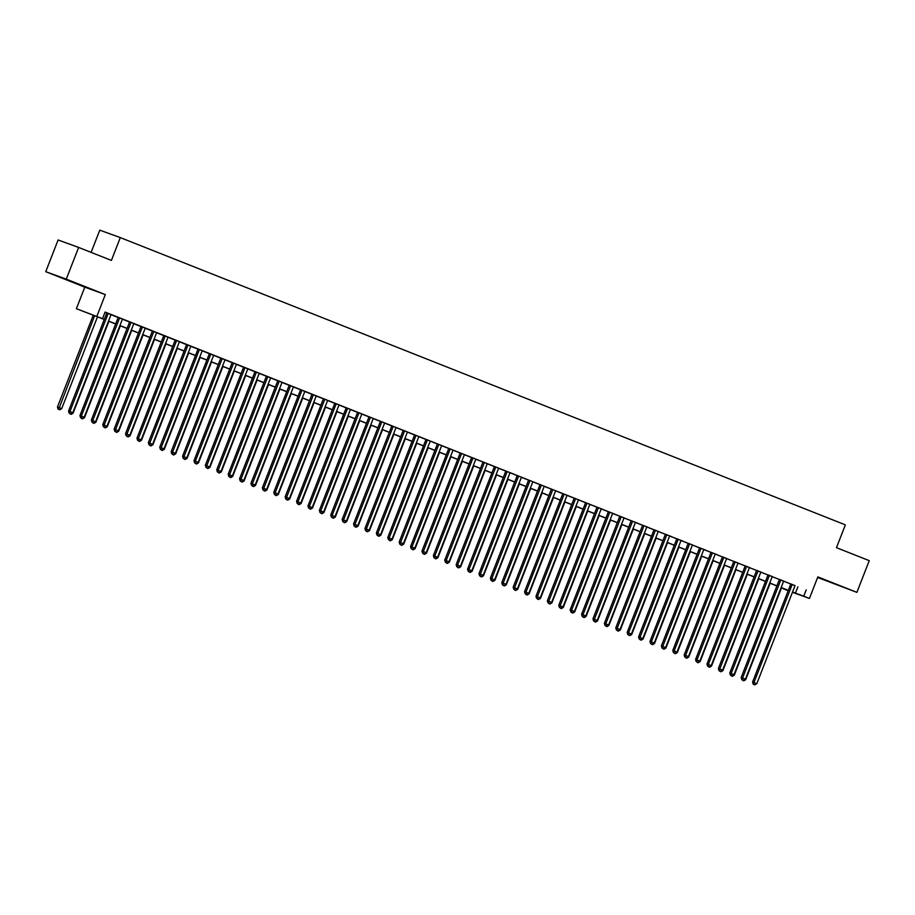 <?xml version="1.0" encoding="UTF-8"?>
<svg xmlns="http://www.w3.org/2000/svg" width="915" height="915" viewBox="0 0 915 915"><rect width="100%" height="100%" fill="white"/><g stroke="black" fill="none" stroke-linecap="round" stroke-linejoin="round"><path stroke-width="1.37" d="M66.509 279.704L80.726 285.137L66.509 279.704M827.48 581.197L841.697 586.618L827.48 581.197M104.264 319.461L76.391 308.698L104.299 319.358M84.798 287.15L105.317 294.596L66.269 279.132L78.633 247.439L58.102 239.982L45.75 271.675L84.798 287.15L76.391 308.698M91.111 252.38L99.781 230.157L120.3 237.603L845.369 524.867L836.47 547.685L869.25 560.666L856.898 592.36L817.85 576.896L809.443 598.444L792.447 592.28M817.621 577.479L856.898 592.36M788.192 590.713L783.217 588.734L788.25 590.564M66.269 279.132L45.75 271.675M111.024 314.6L106.803 312.93M118.218 317.402L79.948 415.57L84.191 417.206L122.438 319.083L124.44 319.873L118.207 317.448M129.621 321.92L91.351 420.088L95.583 421.724L133.842 323.601L135.843 324.39L129.61 321.966M145.233 328.153L141.013 326.483M156.625 332.671L152.405 331.001M168.028 337.189L163.808 335.519M179.431 341.707L175.211 340.025M190.835 346.225L186.614 344.543M202.226 350.731L198.006 349.061M213.63 355.249L209.409 353.579M225.033 359.767L220.812 358.097M236.436 364.284L232.216 362.615M247.828 368.802L243.607 367.132M259.231 373.32L255.011 371.65M270.634 377.838L266.414 376.168M282.037 382.356L277.817 380.686M293.429 386.873L289.209 385.192M304.832 391.391L300.612 389.71M316.235 395.909L312.015 394.228M327.639 400.415L323.418 398.746M339.03 404.933L334.81 403.263M350.434 409.451L346.213 407.781M361.837 413.969L357.616 412.299M373.24 418.487L369.019 416.817M384.643 423.005L380.411 421.335M396.035 427.522L391.814 425.852M407.438 432.04L403.218 430.37M418.841 436.558L412.619 434.087L414.621 434.877L376.362 532.999L377.746 533.502L416.005 435.38M430.244 441.076L426.013 439.394M441.636 445.582L435.426 443.123L437.416 443.912L399.157 542.035L400.553 542.538L438.8 444.416M453.039 450.1L446.829 447.641L448.819 448.43L410.56 546.552L411.944 547.056L450.203 448.933M464.443 454.618L458.221 452.159L460.222 452.948L421.964 551.07L423.348 551.573L461.606 453.451M475.846 459.136L469.624 456.676L471.625 457.466L433.367 555.588L434.751 556.091L473.009 457.969M487.238 463.653L483.017 461.984M498.641 468.171L492.43 465.712L494.42 466.501L456.162 564.624L457.546 565.127L495.804 467.005M510.044 472.689L503.822 470.23L505.823 471.019L467.565 569.141L468.949 569.645L507.207 471.522M521.447 477.207L517.227 475.537M532.839 481.725L526.628 479.254L528.618 480.043L490.36 578.177L491.755 578.68L530.014 480.547M544.242 486.242L538.031 483.772L540.022 484.561L501.763 582.683L503.147 583.187L541.406 485.064M555.645 490.76L551.425 489.079M525.748 594.064L526.891 594.51L525.748 594.064L525.953 592.222L528.801 593.355L567.06 495.232L569.05 496.022L560.826 492.808L562.828 493.597L524.569 591.719L525.953 592.222L564.212 494.1M537.151 598.582L538.294 599.028L537.151 598.582L537.357 596.74L540.205 597.872L578.463 499.75L580.453 500.539L572.23 497.325L574.22 498.115L535.973 596.237L537.357 596.74L575.615 498.618M589.843 504.302L585.623 502.632M597.038 507.104L558.768 605.273L563 606.908L601.258 508.786L603.26 509.575L597.026 507.15M608.441 511.622L570.171 609.79L574.403 611.426L612.661 513.304L614.651 514.093L608.429 511.668M624.041 517.856L619.821 516.186M631.236 520.658L592.966 618.826L597.209 620.45L635.468 522.328L637.458 523.117L631.224 520.704M642.639 525.176L604.369 623.344L608.612 624.968L646.859 526.846L648.861 527.635L642.627 525.221M658.251 531.409L654.031 529.728M665.445 534.211L627.175 632.368L631.407 634.004L669.666 535.881L671.656 536.67L665.422 534.246M676.848 538.729L638.567 636.886L642.81 638.521L681.069 540.399L683.059 541.188L676.826 538.763M692.449 544.951L688.229 543.281M699.643 547.765L661.373 645.921L665.605 647.557L703.864 549.435L705.865 550.224L699.632 547.799M711.046 552.271L672.777 650.439L677.009 652.075L715.267 553.952L717.257 554.742L711.024 552.317M726.647 558.505L722.427 556.835M738.05 563.022L733.83 561.353M749.454 567.54L745.233 565.87M760.857 572.058L756.625 570.388M772.249 576.576L768.028 574.894M783.652 581.094L779.431 579.412M795.021 585.692L105.088 312.072L102.617 318.409M104.996 312.312L106.769 313.01M110.99 314.691L118.172 317.528M122.393 319.198L129.575 322.046M133.796 323.716L140.979 326.563M145.199 328.233L152.37 331.081M156.602 332.751L163.774 335.599M167.994 337.269L175.177 340.117M179.397 341.787L186.58 344.635M190.8 346.305L197.972 349.153M202.204 350.822L209.375 353.659M213.595 355.34L220.778 358.177M224.999 359.858L232.181 362.695M236.402 364.376L243.584 367.212M247.805 368.882L254.976 371.73M259.197 373.4L266.379 376.248M270.6 377.918L277.783 380.766M282.003 382.436L289.186 385.284M293.406 386.954L300.578 389.801M304.798 391.471L311.981 394.319M316.201 395.989L323.384 398.837M327.604 400.507L334.787 403.343M339.007 405.025L346.179 407.861M350.399 409.543L357.582 412.379M361.802 414.049L368.985 416.897M373.206 418.567L380.388 421.415M384.609 423.085L391.78 425.933M396.001 427.602L403.183 430.45M407.404 432.12L414.587 434.968M418.807 436.638L425.99 439.486M430.21 441.156L437.381 444.004M441.602 445.674L448.785 448.51M453.005 450.191L460.188 453.028M464.408 454.709L471.591 457.546M475.811 459.227L482.983 462.064M487.203 463.733L494.386 466.581M498.606 468.251L505.789 471.099M510.01 472.769L517.192 475.617M521.413 477.287L528.584 480.135M532.816 481.805L539.987 484.653M544.208 486.322L551.39 489.17M555.611 490.84L562.794 493.688M567.014 495.358L574.185 498.195M578.417 499.876L585.589 502.712M589.809 504.394L596.992 507.23M601.212 508.9L608.395 511.748M612.615 513.418L619.798 516.266M624.019 517.936L631.19 520.784M635.41 522.454L642.593 525.302M646.813 526.971L653.996 529.819M658.217 531.489L665.399 534.337M669.62 536.007L676.791 538.855M681.012 540.525L688.194 543.361M692.415 545.043L699.598 547.879M703.818 549.56L711.001 552.397M715.221 554.078L722.393 556.915M726.613 558.585L733.796 561.433M738.016 563.102L745.199 565.95M749.419 567.62L756.602 570.468M760.823 572.138L767.994 574.986M772.214 576.656L779.397 579.504M783.617 581.174L790.8 584.022M795.055 585.611L790.835 583.93M105.317 294.596L96.921 316.155M806.218 589.843L803.747 596.191L809.443 598.444M78.633 247.439L111.413 260.42L120.3 237.603M788.284 590.472L781.101 587.624M776.881 585.955L769.709 583.107M765.478 581.437L758.306 578.589M754.086 576.919L746.903 574.071M742.683 572.401L735.5 569.553M731.279 567.883L724.108 565.035M719.876 563.365L712.705 560.518M708.485 558.848L701.302 556.011M697.081 554.33L689.899 551.493M685.678 549.812L678.507 546.976M674.275 545.306L667.104 542.458M662.883 540.788L655.7 537.94M651.48 536.27L644.297 533.422M640.077 531.752L632.894 528.904M628.674 527.234L621.502 524.387M617.282 522.717L610.099 519.869M605.879 518.199L598.696 515.351M594.476 513.681L587.293 510.844M583.072 509.163L575.901 506.327M571.681 504.645L564.498 501.809M560.277 500.139L553.095 497.291M548.874 495.621L541.691 492.773M537.471 491.103L530.3 488.255M526.079 486.586L518.897 483.738M514.676 482.068L507.493 479.22M503.273 477.55L496.09 474.702M491.87 473.032L484.698 470.184M480.478 468.514L473.295 465.666M469.075 463.997L461.892 461.16M457.672 459.479L450.489 456.642M446.268 454.961L439.097 452.124M434.877 450.454L427.694 447.607M423.473 445.937L416.291 443.089M412.07 441.419L404.887 438.571M400.667 436.901L393.496 434.053M389.264 432.383L382.093 429.535M377.872 427.865L370.689 425.018M366.469 423.348L359.286 420.5M355.066 418.83L347.894 415.993M343.663 414.312L336.491 411.476M332.271 409.794L325.088 406.958M320.868 405.288L313.685 402.44M309.464 400.77L302.282 397.922M298.061 396.252L290.89 393.404M286.669 391.734L279.487 388.886M275.266 387.217L268.084 384.369M263.863 382.699L256.68 379.851M252.46 378.181L245.289 375.333M241.068 373.663L233.885 370.827M229.665 369.145L222.482 366.309M218.262 364.628L211.079 361.791M206.859 360.11L199.687 357.273M195.467 355.603L188.284 352.755M184.064 351.085L176.881 348.238M172.661 346.568L165.478 343.72M161.257 342.05L154.086 339.202M149.866 337.532L142.683 334.684M138.462 333.014L131.28 330.166M127.059 328.496L119.876 325.649M115.656 323.979L108.485 321.142M792.55 592.028L803.747 596.191M108.519 321.028L115.702 323.864M119.922 325.546L127.105 328.382M131.325 330.063L138.508 332.9M142.729 334.57L149.9 337.418M154.12 339.088L161.303 341.935M165.524 343.605L172.706 346.453M176.927 348.123L184.109 350.971M188.33 352.641L195.501 355.489M199.722 357.159L206.904 360.007M211.125 361.677L218.308 364.525M222.528 366.194L229.711 369.042M233.931 370.712L241.103 373.549M245.334 375.23L252.506 378.067M256.726 379.748L263.909 382.584M268.129 384.254L275.312 387.102M279.533 388.772L286.704 391.62M290.936 393.29L298.107 396.138M302.327 397.808L309.51 400.656M313.731 402.325L320.913 405.173M325.134 406.843L332.305 409.691M336.537 411.361L343.708 414.209M347.929 415.879L355.112 418.715M359.332 420.397L366.515 423.233M370.735 424.915L377.918 427.751M382.138 429.421L389.31 432.269M393.53 433.939L400.713 436.787M404.933 438.457L412.116 441.304M416.336 442.974L423.519 445.822M427.74 447.492L434.911 450.34M439.131 452.01L446.314 454.858M450.535 456.528L457.717 459.376M461.938 461.046L469.121 463.882M473.341 465.563L480.512 468.4M484.733 470.081L491.915 472.918M496.136 474.599L503.319 477.436M507.539 479.105L514.722 481.953M518.942 483.623L526.114 486.471M530.334 488.141L537.517 490.989M541.737 492.659L548.92 495.507M553.14 497.177L560.323 500.025M564.544 501.695L571.715 504.542M575.935 506.212L583.118 509.06M587.338 510.73L594.521 513.567M598.742 515.248L605.924 518.084M610.145 519.766L617.316 522.602M621.548 524.272L628.719 527.12M632.94 528.79L640.123 531.638M644.343 533.308L651.526 536.156M655.746 537.826L662.918 540.674M667.149 542.343L674.321 545.191M678.541 546.861L685.724 549.709M689.944 551.379L697.127 554.227M701.348 555.897L708.53 558.733M712.751 560.415L719.922 563.251M724.142 564.932L731.325 567.769M735.546 569.45L742.728 572.287M746.949 573.957L754.132 576.805M758.352 578.474L765.523 581.322M769.744 582.992L776.927 585.84M781.147 587.51L788.33 590.358M797.891 586.824L795.421 593.172M790.846 583.896L752.576 682.052L753.96 682.556L792.218 584.433M753.754 684.397L754.898 684.843L753.754 684.397L753.96 682.556L756.808 683.688L795.066 585.566M752.576 682.052L753.205 684.191M754.898 684.843L756.808 683.688M745.039 679.399L745.714 679.662L781.536 587.796M742.66 680.371L743.804 680.817L742.706 680.028M745.714 679.662L743.804 680.817M779.443 579.378L741.173 677.535L742.557 678.038L780.815 579.916M742.362 679.879L743.495 680.325L742.362 679.879L742.557 678.038L745.416 679.17L783.663 581.048M741.173 677.535L741.802 679.673M743.495 680.325L745.416 679.17M768.051 574.86L729.77 673.028L731.165 673.532L769.412 575.398M730.959 675.362L732.103 675.819L730.959 675.362L731.165 673.532L734.013 674.652L772.271 576.53M729.77 673.028L730.399 675.156M732.103 675.819L734.013 674.652M756.648 570.342L718.378 668.51L719.762 669.014L758.02 570.891M719.556 670.844L720.7 671.301L719.556 670.844L719.762 669.014L722.61 670.135L760.868 572.012M718.378 668.51L719.007 670.649M720.7 671.301L722.61 670.135M745.245 565.825L706.975 663.993L708.359 664.496L746.617 566.374M708.153 666.326L709.297 666.783L708.153 666.326L708.359 664.496L711.207 665.617L749.465 567.494M706.975 663.993L707.604 666.131M709.297 666.783L711.207 665.617M733.647 674.881L734.322 675.144L770.133 583.278M731.268 675.853L732.4 676.299L731.302 675.522M734.322 675.144L732.4 676.299M722.244 670.363L722.919 670.626L758.729 578.76M719.865 671.336L721.009 671.782L719.899 671.004M722.919 670.626L721.009 671.782M710.841 665.846L711.515 666.109L747.338 574.243M708.462 666.818L709.605 667.275L708.496 666.486M711.515 666.109L709.605 667.275M699.437 661.328L700.112 661.591L735.935 569.725M697.058 662.3L698.202 662.757L697.104 661.968M700.112 661.591L698.202 662.757M733.841 561.307L695.572 659.475L696.956 659.978L735.214 561.856M696.761 661.808L697.893 662.266L696.761 661.808L696.956 659.978L699.815 661.11L738.062 562.977M695.572 659.475L696.201 661.614M697.893 662.266L699.815 661.11M688.046 656.81L688.721 657.073L724.531 565.207M685.667 657.782L686.799 658.24L685.701 657.45M688.721 657.073L686.799 658.24M722.45 556.789L684.168 654.957L685.564 655.46L723.811 557.338M685.358 657.29L686.502 657.748L685.358 657.29L685.564 655.46L688.412 656.593L726.67 558.47M684.168 654.957L684.797 657.096M686.502 657.748L688.412 656.593M676.643 652.292L677.317 652.567L713.128 560.689M674.264 653.264L675.407 653.722L674.298 652.933M677.317 652.567L675.407 653.722M673.955 652.784L675.098 653.23L673.955 652.784L674.161 650.942L712.419 552.82M672.777 650.439L673.406 652.578M675.098 653.23L677.009 652.075M665.239 647.774L665.914 648.049L701.736 556.183M662.86 648.746L664.004 649.204L662.895 648.415M665.914 648.049L664.004 649.204M662.552 648.266L663.695 648.712L662.552 648.266L662.757 646.425L701.016 548.302M661.373 645.921L662.002 648.06M663.695 648.712L665.605 647.557M653.836 643.256L654.511 643.531L690.333 551.665M651.457 644.24L652.601 644.686L651.503 643.897M654.511 643.531L652.601 644.686M688.24 543.247L649.97 641.404L651.354 641.907L689.613 543.784M651.16 643.748L652.292 644.194L651.16 643.748L651.354 641.907L654.214 643.039L692.461 544.917M649.97 641.404L650.599 643.542M652.292 644.194L654.214 643.039M642.444 638.739L643.119 639.013L678.93 547.147M640.065 639.722L641.198 640.168L640.1 639.379M643.119 639.013L641.198 640.168M639.757 639.23L640.889 639.677L639.757 639.23L639.962 637.389L678.209 539.267M638.567 636.886L639.196 639.025M640.889 639.677L642.81 638.521M631.041 634.232L631.716 634.495L667.527 542.629M628.662 635.204L629.794 635.65L628.697 634.861M631.716 634.495L629.794 635.65M628.353 634.713L629.497 635.159L628.353 634.713L628.559 632.871L666.818 534.749M627.175 632.368L627.804 634.507M629.497 635.159L631.407 634.004M619.638 629.714L620.313 629.977L656.135 538.112M617.259 630.687L618.403 631.133L617.293 630.344M620.313 629.977L618.403 631.133M654.042 529.693L615.772 627.85L617.156 628.353L655.414 530.231M616.95 630.195L618.094 630.641L616.95 630.195L617.156 628.353L620.004 629.486L658.262 531.363M615.772 627.85L616.401 629.989M618.094 630.641L620.004 629.486M608.235 625.197L608.91 625.46L644.732 533.594M605.856 626.169L607 626.615L605.902 625.837M608.91 625.46L607 626.615M605.558 625.677L606.691 626.135L605.558 625.677L605.753 623.847L644.011 525.725M604.369 623.344L604.998 625.471M606.691 626.135L608.612 624.968M596.843 620.679L597.518 620.942L633.329 529.076M594.464 621.651L595.596 622.108L594.498 621.319M597.518 620.942L595.596 622.108M594.155 621.159L595.288 621.617L594.155 621.159L594.361 619.329L632.608 521.207M592.966 618.826L593.595 620.965M595.288 621.617L597.209 620.45M585.44 616.161L586.115 616.424L621.926 524.558M583.061 617.133L584.193 617.591L583.095 616.802M586.115 616.424L584.193 617.591M619.844 516.14L581.574 614.308L582.958 614.811L621.216 516.689M582.752 616.641L583.896 617.099L582.752 616.641L582.958 614.811L585.806 615.932L624.064 517.81M581.574 614.308L582.203 616.447M583.896 617.099L585.806 615.932M574.037 611.643L574.712 611.906L610.534 520.04M571.658 612.615L572.801 613.073L571.692 612.284M574.712 611.906L572.801 613.073M571.349 612.124L572.493 612.581L571.349 612.124L571.555 610.294L609.813 512.171M570.171 609.79L570.8 611.929M572.493 612.581L574.403 611.426M562.634 607.125L563.308 607.4L599.131 515.522M560.255 608.098L561.398 608.555L560.3 607.766M563.308 607.4L561.398 608.555M559.946 607.606L561.089 608.063L559.946 607.606L560.152 605.776L598.41 507.653M558.768 605.273L559.397 607.411M561.089 608.063L563 606.908M551.242 602.608L551.905 602.882L587.727 511.005M548.863 603.58L549.995 604.037L548.897 603.248M551.905 602.882L549.995 604.037M585.634 502.598L547.364 600.755L548.76 601.258L587.007 503.136M548.554 603.099L549.686 603.545L548.554 603.099L548.76 601.258L551.608 602.39L589.866 504.268M547.364 600.755L547.994 602.894M549.686 603.545L551.608 602.39M539.839 598.09L540.513 598.364L576.324 506.498M537.46 599.073L538.592 599.519L537.494 598.73M540.513 598.364L538.592 599.519M535.973 596.237L536.59 598.376M538.294 599.028L540.205 597.872M528.435 593.572L529.11 593.846L564.932 501.98M526.056 594.556L527.2 595.002L526.091 594.212M529.11 593.846L527.2 595.002M524.569 591.719L525.199 593.858M526.891 594.51L528.801 593.355M517.032 589.066L517.707 589.329L553.529 497.463M514.653 590.038L515.797 590.484L514.688 589.695M517.707 589.329L515.797 590.484M551.436 489.045L513.166 587.201L514.55 587.705L552.809 489.582M514.344 589.546L515.488 589.992L514.344 589.546L514.55 587.705L517.398 588.837L555.657 490.715M513.166 587.201L513.795 589.34M515.488 589.992L517.398 588.837M505.629 584.548L506.304 584.811L542.126 492.945M503.25 585.52L504.394 585.966L503.296 585.177M506.304 584.811L504.394 585.966M502.953 585.028L504.085 585.474L502.953 585.028L503.147 583.187L506.006 584.319L544.265 486.197M501.763 582.683L502.392 584.822M504.085 585.474L506.006 584.319M494.237 580.03L494.912 580.293L530.723 488.427M491.858 581.002L492.991 581.448L491.893 580.67M494.912 580.293L492.991 581.448M491.549 580.51L492.693 580.968L491.549 580.51L491.755 578.68L494.603 579.801L532.862 481.679M490.36 578.177L490.989 580.304M492.693 580.968L494.603 579.801M482.834 575.512L483.509 575.775L519.331 483.909M480.455 576.484L481.599 576.93L480.489 576.153M483.509 575.775L481.599 576.93M517.238 475.491L478.968 573.659L480.352 574.163L518.611 476.04M480.146 575.993L481.29 576.45L480.146 575.993L480.352 574.163L483.2 575.283L521.459 477.161M478.968 573.659L479.597 575.798M481.29 576.45L483.2 575.283M471.431 570.994L472.106 571.257L507.928 479.391M469.052 571.966L470.196 572.424L469.086 571.635M472.106 571.257L470.196 572.424M468.743 571.475L469.887 571.932L468.743 571.475L468.949 569.645L471.797 570.766L510.055 472.643M467.565 569.141L468.194 571.28M469.887 571.932L471.797 570.766M457.351 566.957L458.484 567.414L457.351 566.957L457.546 565.127L460.405 566.259L498.652 468.137M456.162 564.624L456.791 566.762M458.484 567.414L460.405 566.259M483.04 461.938L444.759 560.106L446.154 560.609L484.412 462.487M445.948 562.439L447.092 562.897L445.948 562.439L446.154 560.609L449.002 561.741L487.26 463.619M444.759 560.106L445.388 562.245M447.092 562.897L449.002 561.741M460.028 566.476L460.703 566.74L496.525 474.874M457.649 567.449L458.792 567.906L457.694 567.117M460.703 566.74L458.792 567.906M448.636 561.959L449.311 562.222L485.122 470.356M446.257 562.931L447.389 563.388L446.291 562.599M449.311 562.222L447.389 563.388M437.233 557.441L437.908 557.715L473.73 465.838M434.854 558.413L435.998 558.871L434.888 558.081M437.908 557.715L435.998 558.871M434.545 557.933L435.689 558.379L434.545 557.933L434.751 556.091L437.599 557.224L475.857 459.101M433.367 555.588L433.996 557.727M435.689 558.379L437.599 557.224M425.83 552.923L426.504 553.198L462.327 461.332M423.451 553.895L424.594 554.353L423.485 553.564M426.504 553.198L424.594 554.353M423.142 553.415L424.286 553.861L423.142 553.415L423.348 551.573L426.196 552.706L464.454 454.583M421.964 551.07L422.593 553.209M424.286 553.861L426.196 552.706M414.426 548.405L415.101 548.68L450.923 456.814M412.047 549.389L413.191 549.835L412.093 549.046M415.101 548.68L413.191 549.835M411.75 548.897L412.882 549.343L411.75 548.897L411.944 547.056L414.804 548.188L453.051 450.066M410.56 546.552L411.19 548.691M412.882 549.343L414.804 548.188M403.035 543.899L403.709 544.162L439.52 452.296M400.656 544.871L401.788 545.317L400.69 544.528M403.709 544.162L401.788 545.317M400.347 544.379L401.491 544.825L400.347 544.379L400.553 542.538L403.401 543.67L441.659 445.548M399.157 542.035L399.786 544.173M401.491 544.825L403.401 543.67M391.631 539.381L392.306 539.644L428.117 447.778M389.252 540.353L390.396 540.799L389.287 540.01M392.306 539.644L390.396 540.799M426.035 439.36L387.766 537.517L389.15 538.02L427.408 439.898M388.944 539.861L390.087 540.308L388.944 539.861L389.15 538.02L391.997 539.152L430.256 441.03M387.766 537.517L388.395 539.656M390.087 540.308L391.997 539.152M380.228 534.863L380.903 535.126L416.725 443.26M377.849 535.835L378.993 536.282L377.884 535.504M380.903 535.126L378.993 536.282M377.54 535.344L378.684 535.79L377.54 535.344L377.746 533.502L380.594 534.635L418.853 436.512M376.362 532.999L376.991 535.138M378.684 535.79L380.594 534.635M368.825 530.345L369.5 530.609L405.322 438.743M366.446 531.318L367.59 531.764L366.492 530.986M369.5 530.609L367.59 531.764M403.229 430.325L364.959 528.493L366.343 528.996L404.602 430.874M366.149 530.826L367.281 531.283L366.149 530.826L366.343 528.996L369.203 530.117L407.45 431.994M364.959 528.493L365.588 530.62M367.281 531.283L369.203 530.117M357.433 525.828L358.108 526.091L393.919 434.225M355.054 526.8L356.187 527.257L355.089 526.468M358.108 526.091L356.187 527.257M391.837 425.807L353.556 523.975L354.951 524.478L393.198 426.356M354.746 526.308L355.889 526.765L354.746 526.308L354.951 524.478L357.799 525.599L396.058 427.477M353.556 523.975L354.185 526.114M355.889 526.765L357.799 525.599M346.03 521.31L346.705 521.573L382.516 429.707M343.651 522.282L344.795 522.74L343.685 521.95M346.705 521.573L344.795 522.74M380.434 421.289L342.164 519.457L343.548 519.96L381.807 421.838M343.342 521.79L344.486 522.248L343.342 521.79L343.548 519.96L346.396 521.081L384.655 422.959M342.164 519.457L342.793 521.596M344.486 522.248L346.396 521.081M334.627 516.792L335.302 517.055L371.124 425.189M332.248 517.764L333.392 518.222L332.282 517.433M335.302 517.055L333.392 518.222M369.031 416.771L330.761 514.939L332.145 515.442L370.403 417.32M331.939 517.272L333.083 517.73L331.939 517.272L332.145 515.442L334.993 516.575L373.251 418.452M330.761 514.939L331.39 517.078M333.083 517.73L334.993 516.575M323.224 512.274L323.899 512.549L359.721 420.671M320.845 513.246L321.988 513.704L320.891 512.915M323.899 512.549L321.988 513.704M357.628 412.253L319.358 510.421L320.742 510.925L359 412.802M320.547 512.755L321.68 513.212L320.547 512.755L320.742 510.925L323.601 512.057L361.848 413.935M319.358 510.421L319.987 512.56M321.68 513.212L323.601 512.057M311.832 507.756L312.507 508.031L348.318 416.153M309.453 508.729L310.585 509.186L309.487 508.397M312.507 508.031L310.585 509.186M346.236 407.747L307.955 505.904L309.35 506.407L347.597 408.284M309.144 508.248L310.276 508.694L309.144 508.248L309.35 506.407L312.198 507.539L350.456 409.417M307.955 505.904L308.584 508.042M310.276 508.694L312.198 507.539M300.429 503.239L301.104 503.513L336.914 411.647M298.05 504.222L299.194 504.668L298.084 503.879M301.104 503.513L299.194 504.668M334.833 403.229L296.563 501.386L297.947 501.889L336.205 403.767M297.741 503.73L298.885 504.176L297.741 503.73L297.947 501.889L300.795 503.021L339.053 404.899M296.563 501.386L297.192 503.525M298.885 504.176L300.795 503.021M289.026 498.721L289.7 498.995L325.523 407.129M286.647 499.704L287.79 500.15L286.681 499.361M289.7 498.995L287.79 500.15M323.43 398.711L285.16 496.868L286.544 497.371L324.802 399.249M286.338 499.213L287.482 499.659L286.338 499.213L286.544 497.371L289.392 498.503L327.65 400.381M285.16 496.868L285.789 499.007M287.482 499.659L289.392 498.503M277.622 494.214L278.297 494.477L314.12 402.611M275.243 495.187L276.387 495.633L275.289 494.843M278.297 494.477L276.387 495.633M312.026 394.193L273.757 492.35L275.141 492.853L313.399 394.731M274.946 494.695L276.078 495.141L274.946 494.695L275.141 492.853L278 493.986L316.247 395.863M273.757 492.35L274.386 494.489M276.078 495.141L278 493.986M266.231 489.697L266.906 489.96L302.716 398.094M263.852 490.669L264.984 491.115L263.886 490.326M266.906 489.96L264.984 491.115M300.635 389.676L262.353 487.832L263.749 488.335L301.996 390.213M263.543 490.177L264.675 490.623L263.543 490.177L263.749 488.335L266.597 489.468L304.855 391.346M262.353 487.832L262.982 489.971M264.675 490.623L266.597 489.468M254.828 485.179L255.502 485.442L291.313 393.576M252.448 486.151L253.581 486.597L252.483 485.819M255.502 485.442L253.581 486.597M289.231 385.158L250.962 483.326L252.346 483.829L290.604 385.695M252.14 485.659L253.283 486.117L252.14 485.659L252.346 483.829L255.194 484.95L293.452 386.828M250.962 483.326L251.591 485.453M253.283 486.117L255.194 484.95M243.424 480.661L244.099 480.924L279.921 389.058M241.045 481.633L242.189 482.079L241.08 481.301M244.099 480.924L242.189 482.079M277.828 380.64L239.558 478.808L240.942 479.311L279.201 381.189M240.737 481.141L241.88 481.599L240.737 481.141L240.942 479.311L243.79 480.432L282.049 382.31M239.558 478.808L240.188 480.947M241.88 481.599L243.79 480.432M232.021 476.143L232.696 476.406L268.518 384.54M229.642 477.115L230.786 477.573L229.688 476.784M232.696 476.406L230.786 477.573M266.425 376.122L228.155 474.29L229.539 474.794L267.798 376.671M229.333 476.624L230.477 477.081L229.333 476.624L229.539 474.794L232.387 475.914L270.646 377.792M228.155 474.29L228.784 476.429M230.477 477.081L232.387 475.914M220.629 471.625L221.304 471.888L257.115 380.022M218.25 472.598L219.383 473.055L218.285 472.266M221.304 471.888L219.383 473.055M255.022 371.604L216.752 469.772L218.147 470.276L256.394 372.153M217.942 472.106L219.074 472.563L217.942 472.106L218.147 470.276L220.995 471.408L259.254 373.286M216.752 469.772L217.381 471.911M219.074 472.563L220.995 471.408M209.226 467.108L209.901 467.371L245.712 375.505M206.847 468.08L207.98 468.537L206.882 467.748M209.901 467.371L207.98 468.537M243.63 367.087L205.36 465.255L206.744 465.758L245.003 367.636M206.538 467.588L207.682 468.045L206.538 467.588L206.744 465.758L209.592 466.89L247.851 368.768M205.36 465.255L205.978 467.393M207.682 468.045L209.592 466.89M197.823 462.59L198.498 462.864L234.32 370.987M195.444 463.562L196.588 464.019L195.478 463.23M198.498 462.864L196.588 464.019M232.227 362.569L193.957 460.737L195.341 461.24L233.6 363.118M195.135 463.082L196.279 463.528L195.135 463.082L195.341 461.24L198.189 462.372L236.447 364.25M193.957 460.737L194.586 462.876M196.279 463.528L198.189 462.372M186.42 458.072L187.095 458.346L222.917 366.48M184.041 459.044L185.185 459.502L184.087 458.712M187.095 458.346L185.185 459.502M220.824 358.062L182.554 456.219L183.938 456.722L222.196 358.6M183.732 458.564L184.876 459.01L183.732 458.564L183.938 456.722L186.786 457.855L225.044 359.732M182.554 456.219L183.183 458.358M184.876 459.01L186.786 457.855M175.028 453.554L175.691 453.829L211.514 361.963M172.638 454.538L173.781 454.984L172.683 454.195M175.691 453.829L173.781 454.984M209.421 353.545L171.151 451.701L172.546 452.204L210.793 354.082M172.34 454.046L173.473 454.492L172.34 454.046L172.546 452.204L175.394 453.337L213.653 355.214M171.151 451.701L171.78 453.84M173.473 454.492L175.394 453.337M163.625 449.048L164.3 449.311L200.111 357.445M161.246 450.02L162.378 450.466L161.28 449.677M164.3 449.311L162.378 450.466M198.029 349.027L159.748 447.183L161.143 447.687L199.401 349.564M160.937 449.528L162.081 449.974L160.937 449.528L161.143 447.687L163.991 448.819L202.249 350.697M159.748 447.183L160.377 449.322M162.081 449.974L163.991 448.819M152.222 444.53L152.897 444.793L188.719 352.927M149.843 445.502L150.986 445.948L149.877 445.159M152.897 444.793L150.986 445.948M186.626 344.509L148.356 442.666L149.74 443.169L187.998 345.047M149.534 445.01L150.678 445.456L149.534 445.01L149.74 443.169L152.588 444.301L190.846 346.179M148.356 442.666L148.985 444.804M150.678 445.456L152.588 444.301M140.819 440.012L141.493 440.275L177.316 348.409M138.44 440.984L139.583 441.43L138.474 440.653M141.493 440.275L139.583 441.43M175.222 339.991L136.953 438.148L138.337 438.651L176.595 340.529M138.131 440.492L139.274 440.938L138.131 440.492L138.337 438.651L141.185 439.783L179.443 341.661M136.953 438.148L137.582 440.287M139.274 440.938L141.185 439.783M129.415 435.494L130.09 435.757L165.912 343.891M127.036 436.466L128.18 436.913L127.082 436.135M130.09 435.757L128.18 436.913M163.819 335.473L125.549 433.641L126.933 434.145L165.192 336.022M126.739 435.975L127.871 436.432L126.739 435.975L126.933 434.145L129.793 435.266L168.04 337.143M125.549 433.641L126.178 435.769M127.871 436.432L129.793 435.266M118.024 430.976L118.698 431.24L154.509 339.374M115.645 431.949L116.777 432.406L115.679 431.617M118.698 431.24L116.777 432.406M152.428 330.956L114.146 429.124L115.542 429.627L153.8 331.505M115.336 431.457L116.48 431.914L115.336 431.457L115.542 429.627L118.39 430.748L156.648 332.625M114.146 429.124L114.775 431.262M116.48 431.914L118.39 430.748M106.62 426.459L107.295 426.722L143.117 334.856M104.241 427.431L105.385 427.888L104.276 427.099M107.295 426.722L105.385 427.888M141.024 326.438L102.755 424.606L104.138 425.109L142.397 326.987M103.933 426.939L105.076 427.397L103.933 426.939L104.138 425.109L106.986 426.241L145.245 328.108M102.755 424.606L103.384 426.745M105.076 427.397L106.986 426.241M95.217 421.941L95.892 422.204L131.714 330.338M92.838 422.913L93.982 423.371L92.873 422.581M95.892 422.204L93.982 423.371M92.529 422.421L93.673 422.879L92.529 422.421L92.735 420.591L130.994 322.469M91.351 420.088L91.98 422.227M93.673 422.879L95.583 421.724M83.814 417.423L84.489 417.697L120.311 325.82M81.435 418.395L82.579 418.853L81.481 418.063M84.489 417.697L82.579 418.853M81.138 417.903L82.27 418.361L81.138 417.903L81.332 416.073L119.591 317.951M79.948 415.57L80.577 417.709M82.27 418.361L84.191 417.206M72.422 412.905L73.097 413.18L108.908 321.302M70.043 413.877L71.176 414.335L70.078 413.546M73.097 413.18L71.176 414.335M106.826 312.896L68.545 411.052L69.94 411.556L108.199 313.433M69.734 413.397L70.878 413.843L69.734 413.397L69.94 411.556L72.788 412.688L111.047 314.566M68.545 411.052L69.174 413.191M70.878 413.843L72.788 412.688M93.284 315.115L57.451 407.026L61.694 408.662L97.516 316.796M94.657 315.664L58.64 409.371L58.08 409.165L59.784 409.817L58.64 409.371M61.694 408.662L59.784 409.817M58.08 409.165L57.451 407.026"/></g></svg>
